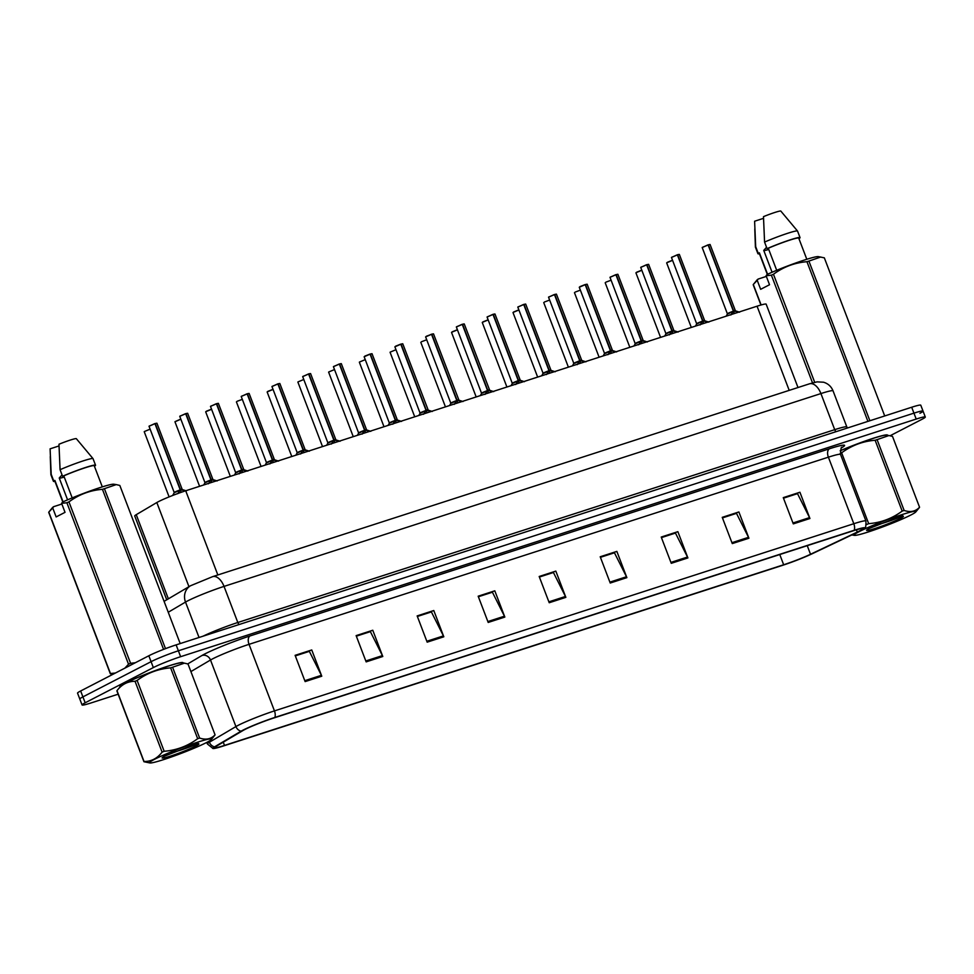 <?xml version="1.0" encoding="UTF-8"?>
<svg xmlns="http://www.w3.org/2000/svg" width="974" height="974" viewBox="0 0 974 974"><rect width="100%" height="100%" fill="white"/><g stroke="black" fill="none" stroke-linecap="round" stroke-linejoin="round"><path stroke-width="1.46" d="M166.737 599.789L134.729 515.976A21.136 1.619 -20.9 0 1 136.238 514.674L156.814 502.535A21.136 1.619 -20.9 0 1 158.421 501.659A21.136 1.619 -20.9 0 1 185.705 490.786L757.054 306.201A21.136 1.619 -20.9 0 1 766.161 304.156L797.998 387.53M124.806 683.395A33.822 2.593 159.1 0 0 119.826 686.853A33.822 2.593 159.1 0 0 119.972 686.999A33.822 2.593 159.1 0 1 119.826 686.853A33.822 2.593 159.1 0 1 124.806 683.395A33.822 2.593 159.1 0 1 159.858 668.919A33.822 2.593 159.1 0 1 183.027 662.722A33.822 2.593 159.1 0 0 159.858 668.919A33.822 2.593 159.1 0 0 124.806 683.395M244.644 729.611A22.548 1.729 -20.9 0 1 273.767 718.008L853.114 530.842A22.548 1.729 -20.9 0 1 862.83 528.663A22.548 1.729 -20.9 0 1 857.266 532.072L810.526 554.267A22.548 1.729 -20.9 0 1 783.656 564.762L224.495 745.414A22.548 1.729 -20.9 0 1 214.791 747.594A22.548 1.729 -20.9 0 1 216.398 746.218L242.952 730.549A22.548 1.729 -20.9 0 1 244.644 729.611M242.928 730.171A24.74 1.899 159.1 0 0 241.065 731.194L214.511 746.863A24.74 1.899 159.1 0 0 213.026 748.531A24.74 1.899 159.1 0 0 223.387 745.987L782.56 565.334A24.74 1.899 159.1 0 0 812.036 553.816L858.776 531.634A24.74 1.899 159.1 0 0 864.766 528.188A24.74 1.899 159.1 0 0 854.222 530.27L274.863 717.448A24.74 1.899 159.1 0 0 242.928 730.171M890.102 435.755L922.195 419.185A21.136 1.619 159.1 0 0 925.3 417.018L923.048 411.113A21.136 1.619 159.1 0 0 913.941 413.146L178.376 650.79A21.136 1.619 159.1 0 0 151.08 661.675L82.912 696.885A21.136 1.619 159.1 0 0 79.807 699.052A21.136 1.619 159.1 0 1 82.912 696.885L151.08 661.675A21.136 1.619 159.1 0 1 178.376 650.79L913.941 413.146A21.136 1.619 159.1 0 1 923.048 411.113A21.136 1.619 159.1 0 1 919.931 413.28M783.473 498.177L797.511 493.648L809.54 517.62A5.637 3.166 72.1 0 1 809.93 518.509L799.91 492.247L783.266 497.629L793.299 523.878L809.93 518.509M783.449 498.116L799.91 492.247M722.465 517.888L736.49 513.359L748.519 537.331A5.637 3.166 72.1 0 1 748.921 538.22L738.889 511.959L722.245 517.34L732.278 543.589L748.921 538.22M722.428 517.827L738.889 511.959M661.443 537.611L675.469 533.07L687.498 557.043A5.637 3.166 72.1 0 1 687.9 557.932L677.867 531.67L661.224 537.051L671.256 563.313L687.9 557.932M661.419 537.538L677.867 531.67M600.422 557.323L614.448 552.794L626.489 576.754A5.637 3.166 72.1 0 1 626.879 577.643L616.846 551.394L600.203 556.763L610.235 583.024L626.879 577.643M600.398 557.25L616.846 551.394M295.317 655.892L309.355 651.363L321.383 675.323A5.637 3.166 72.1 0 1 321.773 676.212L311.753 649.962L295.11 655.332L305.13 681.593L321.773 676.212M295.292 655.831L311.753 649.962M356.338 636.18L370.376 631.639L382.405 655.612A5.637 3.166 72.1 0 1 382.794 656.5L372.774 630.251L356.131 635.62L366.151 661.882L382.794 656.5M356.314 636.107L372.774 630.251M417.359 616.469L431.397 611.928L443.426 635.9A5.637 3.166 72.1 0 1 443.815 636.789L433.783 610.528L417.152 615.909L427.172 642.158L443.815 636.789M417.335 616.396L433.783 610.528M478.38 596.745L492.418 592.216L504.447 616.189A5.637 3.166 72.1 0 1 504.836 617.078L494.804 590.816L478.173 596.198L488.193 622.447L504.836 617.078M478.356 596.685L494.804 590.816M539.401 577.034L553.427 572.505L565.468 596.465A5.637 3.166 72.1 0 1 565.857 597.354L555.825 571.105L539.182 576.486L549.214 602.736L565.857 597.354M539.377 576.973L555.825 571.105M887.521 435.317A33.822 2.593 159.1 0 0 887.533 435.122A33.822 2.593 159.1 0 0 840.185 450.743A33.822 2.593 159.1 0 1 887.533 435.122A33.822 2.593 159.1 0 1 887.521 435.317M925.3 417.018A21.136 1.619 159.1 0 0 916.205 419.063L180.628 656.695A21.136 1.619 159.1 0 0 153.344 667.58L85.164 702.79A21.136 1.619 159.1 0 0 82.06 704.957A21.136 1.619 159.1 0 0 91.154 702.911L118.146 694.194M923.048 411.113L920.783 405.208A21.136 1.619 159.1 0 0 911.688 407.242L176.124 644.885A21.136 1.619 159.1 0 0 148.827 655.77L80.659 690.98A21.136 1.619 159.1 0 0 77.543 693.135L82.06 704.957M177.682 493.721L180.239 489.898L181.115 492.187M155.243 423.593L156.924 423.227L155.243 423.593L180.507 489.764L186.411 490.908M149.156 426.088L154.951 423.678L180.214 489.849L174.285 492.406L180.239 489.898M154.903 423.605L156.717 423.203M179.983 489.24L182.187 489.386L181.018 489.873M176.111 492.004C173.542 492.564 174.918 491.846 180.214 489.849L180.214 489.849M180.531 489.812L180.969 491.809M208.412 483.798L210.968 479.975L211.845 482.264M185.973 413.658L187.653 413.293L185.973 413.658L211.236 479.829L217.141 480.973M179.886 416.154L185.681 413.755L210.956 479.914L205.015 482.483L210.968 479.975M185.632 413.67L187.446 413.28M210.725 479.305L212.916 479.464L211.748 479.951M206.841 482.069C204.272 482.641 205.648 481.923 210.956 479.914L210.956 479.914M211.261 479.878L211.699 481.887M239.141 473.863L241.71 470.04L242.575 472.329M216.703 403.735L218.383 403.37L216.703 403.735L241.99 469.955L247.871 471.051M210.627 406.231L216.423 403.82L241.686 469.992L235.757 472.548L241.71 470.04M216.362 403.747L218.176 403.346M241.455 469.383L243.658 469.541M237.571 472.147C235.014 472.707 236.378 471.988 241.686 469.992L241.686 469.992M241.99 469.955L242.429 471.952M269.883 463.941L272.416 460.069L273.317 462.407M247.445 393.8L249.113 393.435L247.445 393.8L272.708 459.972L278.601 461.116M248.906 393.423L247.104 393.813M241.357 396.308L247.153 393.898L241.211 396.455L266.486 462.626L272.416 460.057L266.486 462.626L265.172 465.109M247.153 393.898L272.416 460.057C267.107 462.066 265.744 462.784 268.3 462.212M272.184 459.448L274.388 459.606L273.207 460.093M272.732 460.02L273.17 462.029M300.613 454.006L303.17 450.183L304.046 452.472M278.174 383.878L279.842 383.512L278.174 383.878L303.438 450.049L309.342 451.193M297.216 452.703L303.17 450.183M279.648 383.488L277.834 383.89M272.087 386.374L277.882 383.963L303.145 450.134L297.216 452.691L295.901 455.187M302.914 449.525L305.118 449.671L303.949 450.158M299.03 452.289C296.473 452.849 297.837 452.131 303.145 450.134M303.462 450.098L303.9 452.094M163.815 759.55A33.116 2.545 159.1 0 0 211.297 739.534A33.116 2.545 159.1 0 0 197.198 742.31A33.116 2.545 159.1 0 0 163.486 755.118A33.116 2.545 159.1 0 0 149.959 762.959A33.116 2.545 159.1 0 0 163.815 759.55M215.059 734.834L188.006 664L184.427 663.148L172.581 667.227L199.633 738.061C205.964 740.167 211.102 739.096 215.059 734.834A38.059 2.922 159.1 0 1 214.95 735.078L211.297 739.534M199.633 738.061A38.059 2.922 159.1 0 0 198.659 738.377A38.059 2.922 159.1 0 0 197.673 738.694L170.62 667.86C158.287 668.858 147.123 673.046 137.127 680.436A38.059 2.922 159.1 0 0 135.057 681.313C127.801 681.252 121.787 684.369 116.99 690.651A38.059 2.922 159.1 0 0 116.88 690.895L143.933 761.729A38.059 2.922 159.1 0 1 144.03 761.485C151.262 761.558 157.289 758.442 162.11 752.147L135.057 681.313M184.427 663.148L181.98 662.758A33.116 2.545 159.1 0 0 168.112 666.167A33.116 2.545 159.1 0 0 120.642 686.183L116.99 690.651L144.03 761.485M172.581 667.227A38.059 2.922 159.1 0 0 171.619 667.543A38.059 2.922 159.1 0 0 170.62 667.86M170.584 756.055A19.687 1.51 159.1 0 0 190.186 748.641A19.687 1.51 159.1 0 0 198.806 743.819A19.687 1.51 159.1 0 0 193.461 744.879L164.789 756.055A19.687 1.51 159.1 0 0 162.122 757.833A19.687 1.51 159.1 0 0 170.584 756.055M170.974 752.914C187.361 748.787 207.62 739.826 193.461 744.879M137.127 680.436L164.18 751.271A38.059 2.922 159.1 0 0 162.11 752.147M164.18 751.271C176.513 750.272 187.678 746.084 197.673 738.694M149.959 762.959L143.933 761.729M868.321 531.95A33.116 2.545 159.1 0 0 915.791 511.934A33.116 2.545 159.1 0 0 901.693 514.71A33.116 2.545 159.1 0 0 867.992 527.518A33.116 2.545 159.1 0 0 854.466 535.359A33.116 2.545 159.1 0 0 868.321 531.95M919.553 507.223L892.513 436.389L888.933 435.536L877.087 439.627L904.14 510.461C910.471 512.567 915.609 511.484 919.553 507.223A38.059 2.922 159.1 0 1 919.456 507.466L915.791 511.934M904.14 510.461A38.059 2.922 159.1 0 0 903.166 510.778A38.059 2.922 159.1 0 0 902.18 511.094L875.127 440.26C862.794 441.246 851.629 445.447 841.633 452.825A38.059 2.922 159.1 0 0 840.221 453.421M888.933 435.536L886.474 435.159A33.116 2.545 159.1 0 0 872.619 438.568A33.116 2.545 159.1 0 0 840.172 450.816M877.087 439.627A38.059 2.922 159.1 0 0 876.113 439.931A38.059 2.922 159.1 0 0 875.127 440.26M875.09 528.456A19.687 1.51 159.1 0 0 894.692 521.029A19.687 1.51 159.1 0 0 903.3 516.22A19.687 1.51 159.1 0 0 897.955 517.267L869.295 528.444A19.687 1.51 159.1 0 0 866.629 530.221A19.687 1.51 159.1 0 0 875.09 528.456M875.48 525.303C891.867 521.175 912.127 512.214 897.955 517.267M841.633 452.825L868.686 523.659A38.059 2.922 159.1 0 0 866.616 524.548L866.397 523.975M868.686 523.659C881.02 522.673 892.184 518.485 902.18 511.094M62.044 474.886L59.231 478.015L67.571 499.845M59.244 478.039A15.925 1.218 159.1 0 0 64.247 477.065M180.202 643.571L119.826 485.454L116.247 484.602L104.413 488.68A38.059 2.922 159.1 0 0 102.44 489.325C90.107 490.312 78.943 494.5 68.947 501.89L130.589 663.306L135.337 662.734M130.589 663.306A38.059 2.922 159.1 0 0 128.519 664.195L66.877 502.767L61.593 503.339L62.555 502.073A33.116 2.545 159.1 0 1 93.504 489.788A33.116 2.545 159.1 0 1 113.8 484.224L116.247 484.602M124.879 668.14L128.519 664.195M68.947 501.89A38.059 2.922 159.1 0 0 66.877 502.767M102.307 486.878L94.222 465.73A21.136 1.619 159.1 0 0 83.691 468.251A21.136 1.619 159.1 0 0 63.785 475.872L72.198 497.897M94.332 465.998L95.257 465.706A22.548 1.729 159.1 0 0 95.549 465.231A22.548 1.729 159.1 0 0 84.032 467.995A22.548 1.729 159.1 0 0 62.58 476.262L63.785 475.872M95.549 465.231L93.041 458.669A22.548 1.729 159.1 0 0 93.017 458.62A22.548 1.729 159.1 0 0 81.28 461.518A22.548 1.729 159.1 0 0 60.071 469.699L62.58 476.262M93.017 458.62L76.301 438.641A14.099 1.084 159.1 0 0 58.976 444.241L60.071 469.699M61.593 503.339L65.027 512.336L56.151 516.926L52.718 507.929L48.81 512.105L110.452 673.521L115.407 673.022M110.452 673.521A38.059 2.922 159.1 0 0 110.342 673.764L48.7 512.348A38.059 2.922 159.1 0 1 48.81 512.105L52.462 507.637A33.116 2.545 159.1 0 1 53.68 506.663L61.849 504.021M112.74 674.41L110.342 673.764M104.413 488.68L165.495 648.647M163.571 649.378L102.44 489.325M52.718 507.929L53.68 506.663M63.079 501.841L54.909 480.45A21.136 1.619 159.1 0 0 54.727 480.815L62.799 501.963M54.909 480.45L53.692 480.852A22.548 1.729 159.1 0 0 53.412 481.314A22.548 1.729 159.1 0 0 54.946 481.375M53.692 480.852L51.196 474.277A22.548 1.729 159.1 0 0 50.892 474.703A22.548 1.729 159.1 0 0 50.904 474.752L53.412 481.314M51.196 474.277L50.1 448.831L59 445.946M766.55 247.286L763.738 250.403L772.078 272.245M763.75 250.44A15.925 1.218 159.1 0 0 768.742 249.466M884.709 415.959L824.333 257.842L818.294 256.612A33.116 2.545 159.1 0 0 798.01 262.189A33.116 2.545 159.1 0 0 767.062 274.473L766.1 275.739L771.384 275.167A38.059 2.922 159.1 0 1 773.453 274.278L814.702 382.319M820.753 257.002L808.907 261.081A38.059 2.922 159.1 0 0 806.947 261.714C794.614 262.712 783.449 266.9 773.453 274.278M806.801 259.279L798.729 238.131A21.136 1.619 159.1 0 0 788.185 240.639A21.136 1.619 159.1 0 0 768.291 248.26L776.704 270.297M798.838 238.399L799.764 238.094A22.548 1.729 159.1 0 0 800.044 237.619A22.548 1.729 159.1 0 0 788.538 240.395A22.548 1.729 159.1 0 0 767.074 248.65L768.291 248.26M800.044 237.619L797.536 231.057A22.548 1.729 159.1 0 0 797.511 231.021A22.548 1.729 159.1 0 0 785.787 233.918A22.548 1.729 159.1 0 0 764.566 242.088L767.074 248.65M797.511 231.021L780.795 211.041A14.099 1.084 159.1 0 0 763.482 216.642L764.566 242.088M808.907 261.081L869.879 420.756M867.919 421.389L806.947 261.714M760.938 305.008L753.206 284.749A38.059 2.922 159.1 0 1 753.304 284.493L761.12 304.959M812.523 382.892L771.384 275.167M766.1 275.739L769.533 284.737L760.657 289.315L757.224 280.317L753.304 284.493L756.968 280.037A33.116 2.545 159.1 0 1 758.186 279.051L766.355 276.409M757.224 280.317L758.186 279.051M767.573 274.23L759.416 252.85A21.136 1.619 159.1 0 0 759.233 253.216L767.305 274.351M759.416 252.85L758.198 253.24A22.548 1.729 159.1 0 0 757.918 253.715A22.548 1.729 159.1 0 0 759.44 253.776M758.198 253.24L755.69 246.678A22.548 1.729 159.1 0 0 755.398 247.104A22.548 1.729 159.1 0 0 755.41 247.153L757.918 253.715M755.69 246.678L754.606 221.22L763.506 218.346M331.343 444.083L333.899 440.26L334.776 442.549M308.904 373.943L310.584 373.578L308.904 373.943L334.167 440.114L340.072 441.259M302.817 376.451L308.612 374.04L333.875 440.199L327.946 442.768L333.899 440.26M333.644 439.591L335.847 439.749L334.679 440.236M329.772 442.354C327.203 442.927 328.579 442.208 333.875 440.211L333.875 440.211M334.192 440.163L334.63 442.172M362.072 434.148L364.629 430.325L365.506 432.614M339.634 364.02L341.314 363.655L339.634 364.02L364.897 430.191L370.802 431.336M333.546 366.516L339.342 364.106L364.617 430.277L358.676 432.833L364.629 430.325M339.293 364.033L341.107 363.631M364.373 429.668L366.577 429.814L365.408 430.301M360.502 432.432C357.933 432.992 359.309 432.273 364.605 430.277L364.605 430.277M364.921 430.24L365.36 432.237M392.802 424.226L395.359 420.403L396.235 422.692M370.363 354.086L372.044 353.72L370.363 354.086L395.651 420.305L401.532 421.401M370.071 354.183L364.142 356.74L370.071 354.183L395.347 420.342L389.405 422.911L395.359 420.403M370.023 354.098L371.837 353.708M395.115 419.733L397.307 419.891L395.639 420.257L396.089 422.314M391.231 422.497C388.663 423.069 390.038 422.351 395.347 420.354L395.347 420.354M395.639 420.257L397.307 419.891L396.138 420.378M423.532 414.291L426.101 410.468L426.965 412.757M401.105 344.163L402.773 343.798L401.105 344.163L426.381 410.383L432.261 411.478M400.813 344.248L394.872 346.817L400.813 344.248L426.076 410.419L420.147 412.976L426.101 410.468M400.764 344.175L402.566 343.773M425.845 409.811L428.049 409.981M421.961 412.574C419.404 413.134 420.768 412.416 426.076 410.419L426.076 410.419M426.368 410.322L428.036 409.969L426.368 410.334L426.831 412.379M454.274 404.368L456.83 400.545L457.707 402.834M431.835 334.228L433.503 333.863L431.835 334.228L457.098 400.399L462.991 401.544M426.295 336.286L431.543 334.326L456.806 400.484L450.877 403.053L456.83 400.545M431.494 334.24L433.296 333.851M456.575 399.876L458.778 400.046M452.691 402.639C450.134 403.212 451.498 402.493 456.806 400.497L456.806 400.497M457.123 400.448L457.561 402.457M485.003 394.433L487.56 390.611L488.437 392.899M462.565 324.305L464.245 323.94L462.565 324.305L487.828 390.477L493.733 391.621M456.477 326.801L462.273 324.391L487.536 390.562L481.606 393.119L487.56 390.611M462.224 324.318L464.038 323.916M487.304 389.953L489.508 390.124M483.421 392.717C480.864 393.277 482.227 392.559 487.536 390.562L487.536 390.562M487.852 390.525L488.291 392.522M515.733 384.511L518.29 380.688L519.166 382.977M493.294 314.371L494.975 314.005L493.294 314.371L518.558 380.542L524.462 381.686M487.207 316.879L493.002 314.468L518.265 380.627L512.336 383.196L518.29 380.688M518.034 380.018L520.238 380.177L519.069 380.664M514.162 382.782C511.594 383.354 512.969 382.636 518.265 380.639L518.265 380.639M518.582 380.591L519.02 382.599M546.463 374.576L549.007 370.704L549.896 373.042M524.024 304.448L525.704 304.083L524.024 304.448L549.287 370.619L555.192 371.764M523.683 304.46L525.497 304.058M517.937 306.944L523.732 304.533L517.803 307.102L543.066 373.261L549.007 370.704L543.066 373.261L541.751 375.757M523.732 304.533L549.007 370.704M548.776 370.096L550.967 370.254L549.799 370.729M544.892 372.859C542.323 373.419 543.699 372.701 548.995 370.704L548.995 370.704M549.312 370.668L549.75 372.665M577.192 364.653L579.749 360.83L580.626 363.119M554.754 294.513L556.434 294.148L554.754 294.513L580.041 360.733L585.922 361.829M575.622 362.925C573.053 363.497 574.429 362.778 579.737 360.782L579.749 360.83M556.227 294.136L554.413 294.525M548.679 297.021L554.474 294.611L548.532 297.167L573.796 363.339L579.737 360.77L573.808 363.339L572.481 365.822M554.474 294.611L579.737 360.77M579.506 360.173L581.697 360.319L580.528 360.806M580.041 360.733L580.48 362.742M607.934 354.719L610.491 350.896L611.355 353.197M585.496 284.591L587.164 284.225L585.496 284.591L610.759 350.762L616.652 351.906M604.537 353.416L610.491 350.896M585.155 284.603L586.957 284.201M585.204 284.676L579.262 287.245L585.204 284.676L610.467 350.847L604.537 353.404L603.21 355.9M610.235 350.238L612.439 350.397L587.164 284.225M606.352 353.002C603.795 353.562 605.158 352.844 610.467 350.847M610.783 350.81L611.222 352.807M638.664 344.796L641.221 340.973L642.097 343.262M616.225 274.656L617.893 274.303L616.225 274.656L641.489 340.827L647.381 341.971M610.138 277.164L615.933 274.753L641.196 340.924L635.267 343.481L641.221 340.973M615.885 274.68L617.699 274.278M640.965 340.316L643.169 340.462L642 340.949M637.081 343.067C634.524 343.639 635.888 342.921 641.196 340.924L641.196 340.924M641.513 340.876L641.951 342.885M669.394 334.861L671.95 331.038L672.827 333.339M646.955 264.733L648.635 264.368L646.955 264.733L672.218 330.904L678.123 332.049M640.868 267.229L646.663 264.818L671.926 330.99L665.997 333.546L671.95 331.038M646.614 264.745L648.428 264.344M671.695 330.381L673.898 330.539L672.73 331.014M667.811 333.145C665.254 333.705 666.63 332.986 671.926 330.99L671.926 330.99M672.243 330.953L672.681 332.95M700.123 324.939L702.68 321.116L703.557 323.405M677.685 254.798L679.365 254.445L677.685 254.798L702.948 320.97L708.853 322.114M671.597 257.306L677.393 254.896L702.668 321.067L696.727 323.624L702.68 321.116M702.424 320.458L704.628 320.604L703.459 321.091M698.553 323.21C695.984 323.782 697.36 323.064 702.656 321.067L702.656 321.067M702.972 321.018L703.411 323.027M730.853 315.004L733.41 311.181L734.286 313.482M708.415 244.876L710.095 244.511L708.415 244.876L733.678 311.047L739.583 312.191M702.327 247.372L708.122 244.961L733.398 311.132L727.456 313.689L733.41 311.181M708.074 244.888L709.888 244.486M733.166 310.523L735.358 310.682L733.678 311.047M729.283 313.287C726.714 313.847 728.089 313.129 733.398 311.132L733.398 311.132M733.702 311.096L734.14 313.092M733.69 311.035L735.358 310.682L734.189 311.156M188.956 586.677L156.814 502.535M217.847 574.964L185.705 490.786M168.368 598.827L136.238 514.674M789.208 390.367L757.054 306.201M187.726 663.915L201.922 655.526A35.234 2.703 -20.9 0 1 250.075 635.937L829.434 448.771A7.049 3.957 -107.9 0 0 828.387 457.171L249.027 644.338A28.185 2.167 159.1 0 0 212.636 658.85A28.185 2.167 159.1 0 0 210.506 660.007L190.904 671.585M829.434 448.771A35.234 2.703 -20.9 0 1 841.573 447.809M840.525 454.444A28.185 2.167 159.1 0 0 828.387 457.171L853.808 523.72A28.185 2.167 -20.9 0 1 865.935 521.005L840.525 454.444C840.781 448.783 841.28 446.421 842.023 447.358M213.026 748.531L207.365 743.953A28.185 2.167 -20.9 0 1 209.386 742.237L235.927 726.567A28.185 2.167 -20.9 0 1 238.058 725.399A28.185 2.167 -20.9 0 1 274.449 710.898A7.049 3.957 72.1 0 1 274.863 717.448M241.065 731.194A7.049 6.404 59.5 0 1 235.927 726.567L210.506 660.007A7.049 6.404 -120.5 0 0 201.922 655.526M208.984 741.202L209.386 742.237A7.049 6.404 59.5 0 0 214.511 746.863M854.222 530.27A7.049 3.957 -107.9 0 0 853.808 523.72L274.449 710.898L249.027 644.338A7.049 3.957 -107.9 0 1 250.075 635.937M916.205 419.063L911.688 407.242M180.628 656.695L176.124 644.885M153.344 667.58L148.827 655.77M85.164 702.79L80.659 690.98M783.656 564.762L779.76 554.535M810.526 554.267L807.239 545.659M857.266 532.072L856.402 529.819M224.495 745.414L223.253 742.164M565.468 596.465L548.873 601.835M504.447 616.189L487.852 621.546M443.426 635.9L426.831 641.257M382.405 655.612L365.81 660.969M321.383 675.323L304.789 680.692M626.489 576.754L609.882 582.123M687.498 557.043L670.903 562.4M748.519 537.331L731.924 542.688M809.54 517.62L792.946 522.977M239.178 624.517A3.519 1.985 72.1 0 1 237.814 622.508L834.706 429.668L820.924 393.569A14.099 7.914 -107.9 0 0 809.479 383.817L817.04 381.869L823.529 382.21C828.07 383.573 831.236 386.447 833.05 390.842A28.185 2.167 159.1 0 0 820.924 393.569L224.032 586.397A28.185 2.167 159.1 0 0 187.641 600.909A28.185 2.167 159.1 0 0 185.51 602.066L199.037 637.483M203.091 636.168A28.185 2.167 -20.9 0 1 237.814 622.508L224.032 586.397A14.099 7.914 -107.9 0 0 212.6 576.657L809.479 383.817M164.082 601.36L190.514 585.764A14.099 12.808 59.5 0 0 185.51 602.066L168.246 612.256M836.057 431.677A3.519 1.985 72.1 0 1 834.706 429.668A28.185 2.167 -20.9 0 1 846.832 426.941L833.05 390.842M179.995 490.202L174.273 492.674L149.022 426.247L154.842 423.58M154.951 423.678L149.022 426.247M150.13 429.144L144.359 431.543M210.725 480.279L205.003 482.751L179.752 416.312L185.571 413.658M185.681 413.755L179.752 416.312M241.455 470.345L235.732 472.816L210.481 406.389L216.313 403.723M218.383 403.37L243.841 469.724L242.477 470.016M216.423 403.82L210.481 406.389M272.196 460.422L266.462 462.894M302.926 450.487L297.204 452.959M277.882 383.963L271.953 386.532L277.773 383.866M180.86 419.21L174.955 421.766L180.811 419.1M175.089 421.608L180.811 419.088M211.589 409.287L205.818 411.685M206.366 411.235L211.541 409.165L206.354 411.247M242.319 399.352L237.084 401.312M333.656 440.565L327.934 443.036L302.683 376.597L308.502 373.943M308.612 374.04L302.683 376.597M308.795 373.846L310.377 373.566M364.386 430.63L358.663 433.101L333.412 366.674L339.232 364.008M339.342 364.106L333.412 366.674M395.115 420.707L389.393 423.179L364.142 356.74M273.061 389.43L267.29 391.828M267.826 391.378L273.012 389.308L267.813 391.39M303.791 379.495L298.02 381.893M334.52 369.572L328.749 371.971M425.845 410.772L420.123 413.244L394.872 346.817M402.773 343.798L428.231 410.151L426.868 410.444M456.587 400.85L450.852 403.321L425.614 336.882L431.433 334.228M433.503 333.863L458.961 400.229L457.597 400.521M431.543 334.326L425.614 336.882M487.317 390.915L481.594 393.386L456.343 326.96L462.163 324.293M464.245 323.94L489.691 390.294L488.339 390.586M462.273 324.391L456.343 326.96M518.046 380.992L512.324 383.464L487.073 317.025L492.893 314.371M493.002 314.468L487.073 317.025M493.185 314.273L494.768 313.993M548.776 371.057L543.054 373.529M365.25 359.637L359.479 362.036M395.98 349.715L390.209 352.113M426.709 339.78L421.474 341.74M457.451 329.857L451.68 332.256M452.216 331.805L457.403 329.736L452.204 331.817M488.181 319.922L482.41 322.321M482.958 321.883L488.132 319.813L482.934 321.883M579.506 361.135L573.783 363.606M610.235 351.2L604.513 353.672M612.427 350.397L611.258 350.871M640.977 341.277L635.243 343.749L610.004 277.31L615.824 274.656M615.933 274.753L610.004 277.31M671.707 331.343L665.985 333.814L640.734 267.387L646.553 264.721M646.663 264.818L640.734 267.387M702.437 321.42L696.714 323.892L671.463 257.453L677.283 254.798M677.393 254.896L671.463 257.453M677.575 254.701L679.158 254.421M733.166 311.485L727.444 313.957L702.193 247.53L708.013 244.864M708.122 244.961L702.193 247.53M518.911 310L513.14 312.398M513.688 311.948L518.862 309.878L513.675 311.96M549.64 300.065L544.405 302.025M580.37 290.142L575.135 292.103M611.112 280.208L605.865 282.168M641.842 270.285L636.071 272.683M636.606 272.233L641.793 270.163L636.594 272.245M672.571 260.35L666.8 262.749M667.348 262.31L672.523 260.241L667.324 262.31M864.766 528.188C865.594 528.675 865.996 526.289 865.935 521.005M207.365 743.953L206.768 742.407M190.514 585.764L212.6 576.657M847.477 427.988L846.832 426.941M174.273 492.674L172.629 495.486M182.382 489.581L185.9 490.726M156.924 423.227L182.187 489.386M144.225 431.701L169.111 496.886M205.003 482.751L203.7 484.967M213.111 479.658L216.63 480.791M187.653 413.293L212.916 479.464M235.732 472.816L234.43 475.044M243.841 469.724L247.359 470.868M241.211 396.455L247.043 393.8M274.571 459.801L278.089 460.933M249.113 393.435L274.388 459.606M271.953 386.532L297.216 452.691M305.3 449.866L308.831 451.011M279.842 383.512L305.118 449.671M174.955 421.766L199.597 486.294M205.684 411.844L230.327 476.371M236.414 401.909L261.056 466.436M854.466 535.359L852.006 534.97M50.283 456.55L50.892 474.703M754.789 228.951L755.398 247.104M327.934 443.036L326.631 445.252M336.03 439.944L339.561 441.076M310.584 373.578L335.847 439.749M358.663 433.101L357.361 435.329M366.772 430.009L370.29 431.153M341.314 363.655L366.577 429.814M389.393 423.179L388.09 425.394M397.502 420.086L401.02 421.218M372.044 353.72L397.307 419.891M364.812 356.143L369.962 354.086M267.144 391.986L291.786 456.514M297.874 382.052L322.516 446.579M328.615 372.129L353.258 436.656M420.123 413.244L418.82 415.472M428.231 410.151L431.75 411.296M395.541 346.22L400.704 344.151M450.852 403.321L449.562 405.537M458.961 400.229L462.492 401.361M481.594 393.386L480.292 395.614M489.691 390.294L493.221 391.438M512.324 383.464L511.021 385.68M520.42 380.371L523.951 381.504M494.975 314.005L520.238 380.177M517.803 307.102L523.622 304.436M551.162 370.437L554.681 371.581M525.704 304.083L550.967 370.254M359.345 362.194L383.987 426.722M390.075 352.271L414.717 416.799M420.805 342.337L445.447 406.864M451.534 332.414L476.176 396.942M482.264 322.479L506.906 387.007M548.532 297.167L554.352 294.513M581.892 360.514L585.411 361.646M556.434 294.148L581.697 360.319M579.262 287.245L604.537 353.404M612.622 350.579L616.14 351.724M579.932 286.648L585.094 284.578M635.243 343.749L633.952 345.965M643.351 340.656L646.882 341.789M617.893 274.303L643.169 340.462M665.985 333.814L664.682 336.042M674.081 330.722L677.612 331.866M648.635 264.368L673.898 330.539M696.714 323.892L695.412 326.107M704.823 320.799L708.341 321.931M679.365 254.445L704.628 320.604M727.444 313.957L726.141 316.185M735.553 310.864L739.071 312.009M710.095 244.511L735.358 310.682M513.006 312.557L537.648 377.084M543.736 302.622L568.378 367.149M574.465 292.699L599.107 357.227M605.195 282.764L629.837 347.292M635.925 272.842L660.567 337.369M666.666 262.907L691.309 327.434"/></g></svg>
